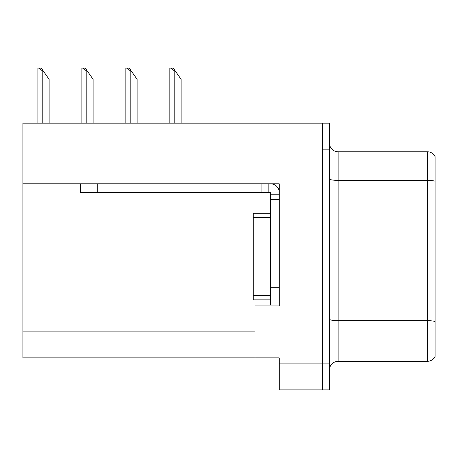 <?xml version="1.0" encoding="UTF-8"?>
<svg xmlns="http://www.w3.org/2000/svg" width="458" height="458" viewBox="0 0 458 458"><rect width="100%" height="100%" fill="white"/><g stroke="black" fill="none" stroke-linecap="round" stroke-linejoin="round"><path stroke-width="0.69" d="M279.225 183.795L279.225 305.898L254.98 305.898L254.98 357.858L279.225 357.858L279.225 389.895L322.524 389.895L322.524 363.915L322.524 389.895L329.451 389.895L329.451 363.915L322.524 363.915L322.524 123.179L22.9 123.179L22.9 183.795L279.225 183.795M22.9 183.795L22.9 357.858L254.98 357.858M329.451 369.978A8.662 8.662 0 0 1 338.113 361.322L427.308 361.322L427.308 151.758L338.113 151.758A8.662 8.662 0 0 1 329.451 143.096A8.662 8.662 0 0 0 338.113 151.758L338.113 361.322M322.524 123.179L329.451 123.179L329.451 149.159L322.524 149.159L322.524 363.915L279.225 363.915M435.1 156.642A8.662 8.662 0 0 0 427.308 151.758A8.662 8.662 0 0 1 435.1 156.642L435.1 356.433A8.662 8.662 0 0 1 427.308 361.322M329.451 149.159L329.451 363.915M435.1 181.58L435.1 321.516A8.662 1.506 180 0 0 427.308 320.669L338.113 320.669A8.662 1.506 0 0 1 329.451 319.163M270.564 213.239L253.245 213.239L253.245 299.835L270.564 299.835M80.396 183.795L80.396 192.457L270.564 192.457L270.564 194.186L279.225 194.186M97.72 192.457L97.72 183.795L261.907 183.795L261.907 192.457M270.564 305.034L279.225 305.034L270.564 305.034L270.564 194.186M270.564 183.795A8.662 8.662 0 0 1 279.225 192.463M268.835 192.457L268.835 183.795M270.564 287.71L279.225 287.71L279.225 199.385L270.564 199.385M43.075 70.704L42.21 70.704L38.936 68.105L41.254 68.105L49.138 79.36L49.138 123.179M37.882 123.179L37.882 68.105L38.936 68.105M175.048 70.704L174.183 70.704L170.908 68.105L173.227 68.105L181.11 79.36L181.11 123.179M169.855 123.179L169.855 68.105L170.908 68.105M131.057 70.704L130.192 70.704L126.918 68.105L129.236 68.105L137.119 79.36L137.119 123.179M125.864 123.179L125.864 68.105L126.918 68.105M87.066 70.704L86.201 70.704L82.927 68.105L85.245 68.105L93.129 79.36L93.129 123.179M81.873 123.179L81.873 68.105L82.927 68.105M22.9 331.878L254.98 331.878M435.1 181.231A8.662 1.506 180 0 0 427.308 180.378L338.113 180.378A8.662 1.506 0 0 1 329.451 178.878M253.245 295.507L270.564 295.507M253.245 217.567L270.564 217.567M42.21 123.179L42.21 70.704M174.183 123.179L174.183 70.704M130.192 123.179L130.192 70.704M86.201 123.179L86.201 70.704"/></g></svg>

